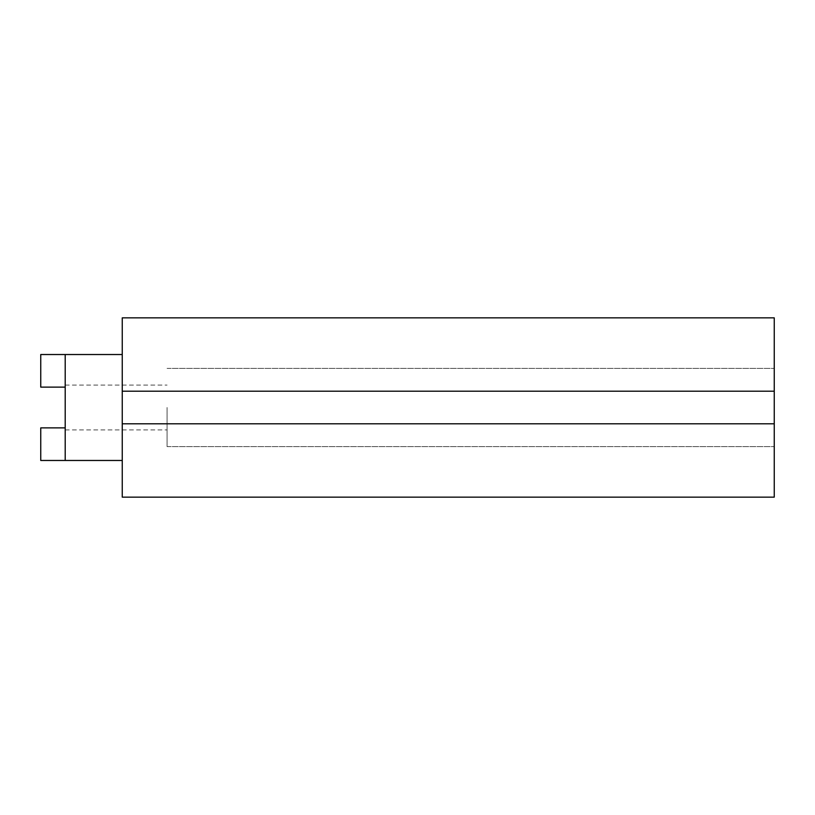 <?xml version="1.0" encoding="UTF-8"?>
<svg xmlns="http://www.w3.org/2000/svg" width="815" height="815" viewBox="0 0 815 815"><rect width="100%" height="100%" fill="white"/><g stroke="black" fill="none" stroke-linecap="round" stroke-linejoin="round"><path stroke-width="0.61" stroke-dasharray="4.08 3.06" d="M167.075 407.5L167.075 446.62L167.075 407.5M774.25 407.5L774.25 446.62L774.25 407.5M65.2 407.5L65.2 385.088L65.2 407.5M122.25 460.475L122.25 497.15L774.25 497.15L774.25 317.85L122.25 317.85L122.25 460.475L65.2 460.475L65.2 427.875L40.75 427.875L40.75 460.475L65.2 460.475L65.2 427.875M65.2 387.125L65.2 354.525L65.2 387.125L40.75 387.125L40.75 354.525L65.2 354.525L65.2 460.475M122.25 354.525L65.2 354.525M167.075 446.62L774.25 446.62L167.075 446.62M167.075 368.38L774.25 368.38L167.075 368.38M65.2 429.913L167.075 429.913L65.2 429.913M65.2 385.088L167.075 385.088L65.2 385.088"/><path stroke-width="1.22" d="M65.2 427.875L40.75 427.875L40.75 460.475L65.2 460.475L65.2 354.525L40.75 354.525L40.75 387.125L65.2 387.125M122.25 354.525L65.2 354.525M122.25 460.475L65.2 460.475M122.25 497.15L122.25 423.8L774.25 423.8L774.25 497.15L122.25 497.15M122.25 423.8L122.25 391.2L774.25 391.2L774.25 423.8M122.25 391.2L122.25 317.85L774.25 317.85L774.25 391.2"/></g></svg>
